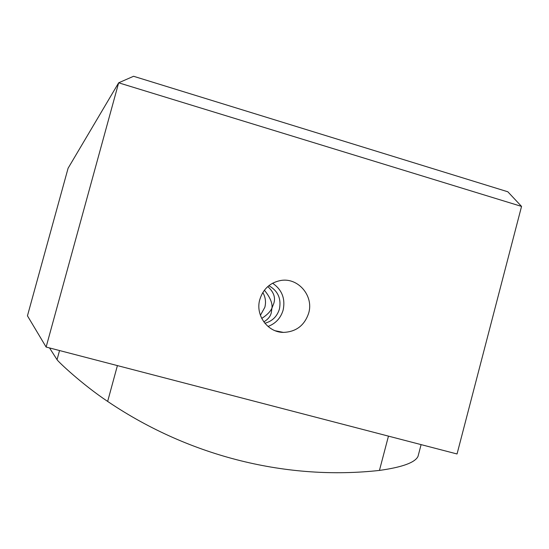 <?xml version="1.0" encoding="UTF-8"?>
<svg xmlns="http://www.w3.org/2000/svg" width="549" height="549" viewBox="0 0 549 549"><rect width="100%" height="100%" fill="white"/><g stroke="black" fill="none" stroke-linecap="round" stroke-linejoin="round"><path stroke-width="0.82" d="M421.097 444.621L418.029 456.329C415.181 462.526 402.314 467.226 379.441 470.424C288.5 480.505 190.867 457.392 108.633 402.081L107.652 401.415C82.233 384.485 58.139 361.688 57.041 359.684L49.54 347.942M261.729 318.441C267.027 315.016 270.437 311.571 271.94 308.106C272.633 303.233 270.115 297.263 264.392 290.208M260.398 315.332L264.851 307.275C266.148 302.053 265.476 297.126 262.82 292.493M308.696 313.081C313.932 295.856 298.025 277.238 280.676 280.505C270.108 282.611 263.156 288.952 259.807 299.514C255.134 315.133 267.658 332.468 283.428 332.399C296.137 331.871 304.558 325.433 308.696 313.081M268.015 326.456C275.715 323.533 280.765 318.056 283.154 310.02C285.48 298.649 281.96 289.714 272.592 283.209M264.858 323.251C272.277 321.234 277.135 316.478 279.434 308.991C281.424 298.574 277.89 290.805 268.832 285.686M267.768 286.578C273.827 292.082 275.797 297.791 273.683 303.714L271.94 308.106L271.336 312.477C270.595 316.231 268.084 319.36 263.801 321.865M46.123 347.05L27.45 315.826L68.09 168.241L118.659 82.803L521.55 206.41L457.043 453.975L46.123 347.05L118.659 82.803L133.572 76.277L507.825 191.779L521.55 206.41M379.441 470.424L388.459 436.132M117.404 365.6L107.652 401.415M57.041 359.684L59.546 350.543M275.255 330.766L283.428 332.399"/></g></svg>
